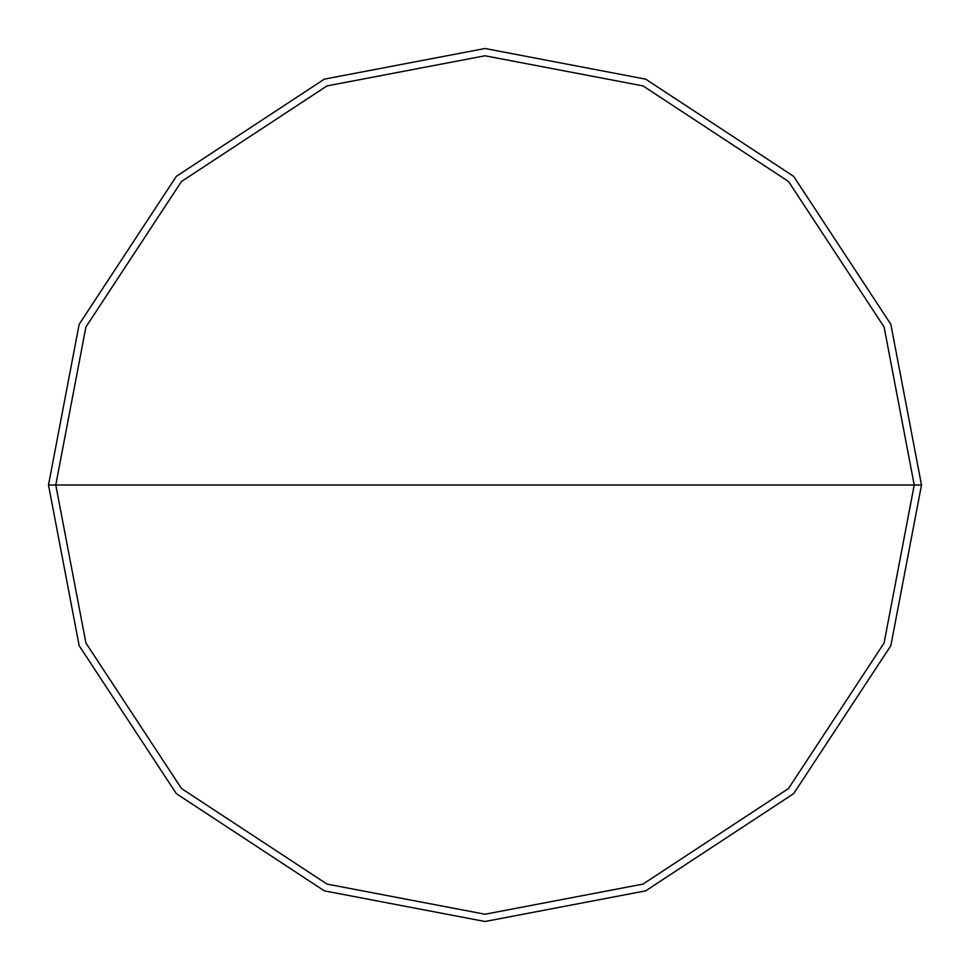 <?xml version="1.0" encoding="UTF-8"?>
<svg xmlns="http://www.w3.org/2000/svg" width="970" height="970" viewBox="0 0 970 970"><rect width="100%" height="100%" fill="white"/><g stroke="black" fill="none" stroke-linecap="round" stroke-linejoin="round"><path stroke-width="1.45" d="M55.775 485L85.906 326.999L181.487 181.487L326.999 85.906L485 55.775L643.001 85.906L788.513 181.487L884.094 326.999L914.225 485L55.775 485L85.906 643.001L181.487 788.513L326.999 884.094L485 914.225L643.001 884.094L788.513 788.513L884.094 643.001L914.225 485L921.5 485L890.848 645.668L793.654 793.654L645.668 890.848L485 921.5L324.332 890.848L176.346 793.654L79.152 645.668L48.5 485L79.152 645.668L176.346 793.654L324.332 890.848L485 921.5L645.668 890.848L793.654 793.654L890.848 645.668L921.5 485L890.848 324.332L793.654 176.346L645.668 79.152L485 48.5L324.332 79.152L176.346 176.346L79.152 324.332L48.5 485L914.225 485L884.094 643.001L788.513 788.513L643.001 884.094L485 914.225L326.999 884.094L181.487 788.513L85.906 643.001L55.775 485L48.5 485L79.152 324.332L176.346 176.346L324.332 79.152L485 48.5L645.668 79.152L793.654 176.346L890.848 324.332L921.5 485L914.225 485L884.094 326.999L788.513 181.487L643.001 85.906L485 55.775L326.999 85.906L181.487 181.487L85.906 326.999L55.775 485"/></g></svg>
